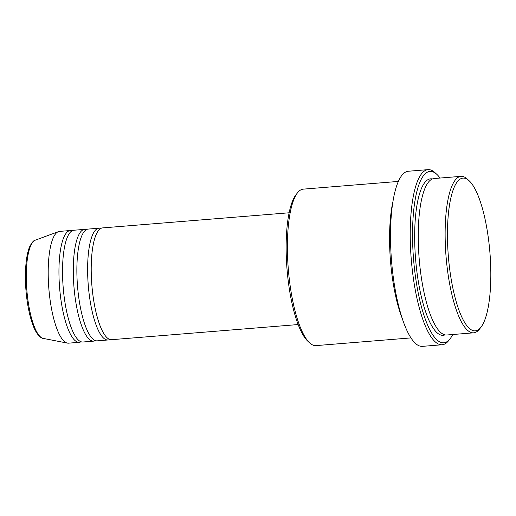 <?xml version="1.0" encoding="UTF-8"?>
<svg xmlns="http://www.w3.org/2000/svg" width="516" height="516" viewBox="0 0 516 516"><rect width="100%" height="100%" fill="white"/><g stroke="black" fill="none" stroke-linecap="round" stroke-linejoin="round"><path stroke-width="0.77" d="M289.115 212.785L102.542 227.911A56.063 15.267 85.4 0 0 91.661 282.394A56.063 15.267 85.4 0 0 111.604 339.683L298.177 324.551M100.781 228.446A56.063 15.267 85.4 0 0 98.956 228.207A56.063 15.267 85.4 0 0 88.075 282.691A56.063 15.267 85.4 0 0 108.018 339.973A56.063 15.267 85.4 0 0 109.779 339.438M98.956 228.207L88.204 229.078A56.063 15.267 85.4 0 0 77.323 283.561A56.063 15.267 85.4 0 0 97.266 340.844L108.018 339.973M86.443 229.614A56.063 15.267 85.4 0 0 84.618 229.368A56.063 15.267 85.4 0 0 73.736 283.852A56.063 15.267 85.4 0 0 93.68 341.134A56.063 15.267 85.4 0 0 95.441 340.599M84.618 229.368L73.865 230.239A56.063 15.267 85.4 0 0 62.984 284.722A56.063 15.267 85.4 0 0 82.928 342.005L93.68 341.134M72.105 230.775A56.063 15.267 85.4 0 0 70.279 230.529A56.063 15.267 85.4 0 0 59.398 285.013A56.063 15.267 85.4 0 0 79.341 342.295A56.063 15.267 85.4 0 0 81.102 341.76M448.075 252.524A76.626 20.866 85.4 0 0 480.957 327.215A76.626 20.866 85.4 0 0 490.2 256.355A76.626 20.866 85.4 0 0 469.083 180.71A76.626 20.866 85.4 0 0 448.075 252.524M480.957 327.215L479.454 329.137A78.49 21.375 -94.6 0 1 473.688 332.82A78.49 21.375 -94.6 0 1 445.766 252.627A78.49 21.375 -94.6 0 1 461.001 176.349A78.49 21.375 -94.6 0 1 467.29 179.058L469.083 180.71M309.671 342.901L307.878 341.25A76.626 20.866 -94.6 0 1 286.761 265.605A76.626 20.866 -94.6 0 1 295.997 194.745L297.5 192.823A78.49 21.375 85.4 0 0 288.038 265.411A78.49 21.375 85.4 0 0 309.671 342.901A78.49 21.375 85.4 0 0 315.96 345.61L411.007 337.903M440.045 178.046A85.966 23.407 85.4 0 0 436.813 174.337A85.966 23.407 85.4 0 0 413.239 254.91A85.966 23.407 85.4 0 0 450.139 338.702A85.966 23.407 85.4 0 0 452.732 334.523M450.139 338.702L448.636 340.625A87.836 23.917 -94.6 0 1 442.18 344.752A87.836 23.917 -94.6 0 1 410.936 255.007A87.836 23.917 -94.6 0 1 427.983 169.648A87.836 23.917 -94.6 0 1 435.02 172.679L436.813 174.337M461.001 176.349L434.117 178.53A78.49 21.375 85.4 0 0 418.882 254.807A78.49 21.375 85.4 0 0 446.804 335L473.688 332.82M392.87 201.84A78.49 21.375 85.4 0 0 390.206 257.129A78.49 21.375 85.4 0 0 402.338 318.643M427.983 169.648L408.266 171.248A87.836 23.917 85.4 0 0 391.218 256.607A87.836 23.917 85.4 0 0 422.462 346.352L442.18 344.752M70.279 230.529L59.527 231.4A56.063 15.267 85.4 0 0 58.385 231.658A56.063 15.267 85.4 0 0 48.646 285.883A56.063 15.267 85.4 0 0 67.422 343.101A56.063 15.267 85.4 0 0 68.589 343.166L79.341 342.295M398.32 181.432L303.273 189.14A78.49 21.375 85.4 0 0 297.5 192.823M26.703 287.98A49.426 13.461 85.4 0 0 43.26 338.419C41.39 338.535 36.443 334.936 32.901 324.99C29.225 314.928 26.858 302.634 25.8 288.115C24.523 268.352 26.626 253.182 29.812 246.461C31.992 242.346 33.817 240.25 35.294 240.172A49.426 13.461 85.4 0 0 26.703 287.98M444.986 334.871A78.49 21.375 -94.6 0 1 415.296 255.097A78.49 21.375 -94.6 0 1 432.344 178.949M43.26 338.419L67.422 343.101M35.294 240.172L58.385 231.658"/></g></svg>
